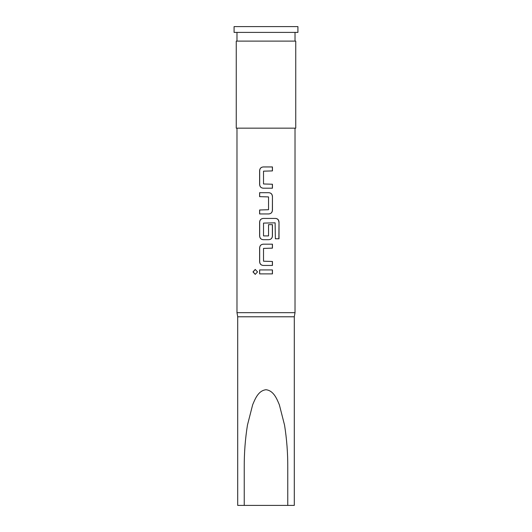 <?xml version="1.0" encoding="UTF-8"?>
<svg xmlns="http://www.w3.org/2000/svg" width="532" height="532" viewBox="0 0 532 532"><rect width="100%" height="100%" fill="white"/><g stroke="black" fill="none" stroke-linecap="round" stroke-linejoin="round"><path stroke-width="0.8" d="M255.28 269.451L253.119 271.905L255.287 274.366M257.541 271.905L255.227 269.451L252.986 271.905L255.227 274.366L257.541 271.905M263.287 166.942C261.072 167.154 259.869 168.391 259.676 170.639L259.676 184.504C259.875 186.759 261.079 187.995 263.287 188.202L272.444 188.202L272.444 184.238L263.52 183.972L263.52 171.164L272.444 170.905L272.444 166.942L263.26 166.942C261.019 167.154 259.802 168.391 259.609 170.639L259.609 184.504C259.809 186.765 261.026 187.995 263.26 188.202M272.377 188.202L272.377 184.238M259.676 209.987L259.676 213.944M259.676 192.69L259.676 196.647M263.287 218.433C261.072 218.652 259.869 219.882 259.676 222.13L259.676 235.995C259.875 238.256 261.079 239.486 263.287 239.693L268.793 239.693C271.034 239.48 272.251 238.243 272.444 235.995L272.444 224.644L268.534 224.644L268.534 235.902L263.52 235.902L263.52 223.094L275.111 222.828L275.363 238.768L279.014 238.768L279.014 222.13C278.841 219.869 277.704 218.639 275.609 218.433L263.26 218.433C261.019 218.652 259.802 219.882 259.609 222.13L259.609 235.995C259.809 238.256 261.026 239.486 263.26 239.693M268.766 239.693C270.981 239.48 272.185 238.243 272.377 235.995L272.377 224.644M263.287 244.181C261.072 244.394 259.869 245.631 259.676 247.879L259.676 261.744C259.875 263.998 261.079 265.229 263.287 265.441L272.444 265.441L272.444 261.478L263.52 261.212L263.52 248.404L272.444 248.145L272.444 244.181L263.26 244.181C261.019 244.394 259.802 245.631 259.609 247.879L259.609 261.744C259.809 264.005 261.026 265.235 263.26 265.441M272.377 265.441L272.377 261.478M259.676 269.93L259.676 273.887M266 128.165L295.745 128.165L295.745 41.11L236.255 41.11L236.255 128.165L266 128.165M266 32.405L297.92 32.405L297.92 26.6L234.08 26.6L234.08 32.405L266 32.405M237.704 316.779L294.296 316.779L294.296 505.4L244.235 505.4L244.235 467.289C244.175 453.018 245.245 438.953 247.453 425.108L252.66 404.759C255.207 398.721 258.353 390.648 266 389.723C273.654 390.648 276.833 398.787 279.367 404.832L284.553 425.148C286.768 439.139 287.839 453.184 287.765 467.289L287.765 505.4L237.704 505.4L237.704 316.779L236.979 312.67L295.021 312.67L295.021 128.165M266 192.69L268.793 192.69C271.021 192.89 272.238 194.127 272.444 196.388L272.444 210.246C272.251 212.501 271.034 213.731 268.793 213.944L259.609 213.944L259.609 209.987L268.534 209.721L268.534 196.913L259.609 196.647L259.609 192.69L266 192.69M266 269.93L272.444 269.93L272.444 273.887L259.609 273.887L259.609 269.93L266 269.93M272.377 273.887L272.377 269.93M272.377 248.145L272.377 244.181M278.881 238.768L279.014 222.13M278.881 222.13C278.708 219.876 277.591 218.645 275.516 218.433M268.766 213.944C270.981 213.731 272.185 212.501 272.377 210.246L272.444 196.388M272.377 196.388C272.178 194.127 270.974 192.897 268.766 192.69M272.377 170.905L272.377 166.942M295.021 41.11L295.021 32.405M236.979 312.67L236.979 128.165M294.296 316.779L295.021 312.67M236.979 41.11L236.979 32.405"/></g></svg>
